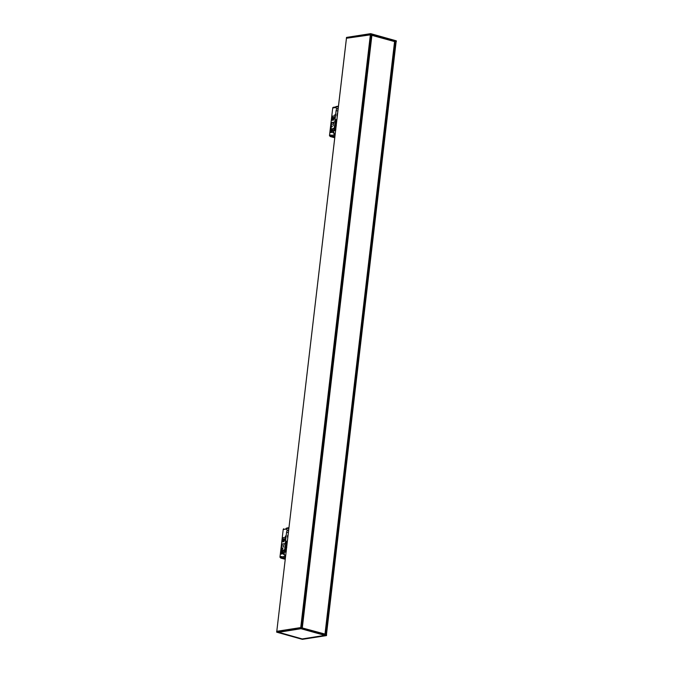 <?xml version="1.0" encoding="UTF-8"?>
<svg xmlns="http://www.w3.org/2000/svg" width="673" height="673" viewBox="0 0 673 673"><rect width="100%" height="100%" fill="white"/><g stroke="black" fill="none" stroke-linecap="round" stroke-linejoin="round"><path stroke-width="1.01" d="M287.716 538.055L287.472 536.549A7.815 6.107 81.1 0 0 287.472 536.549L287.64 535.498M287.455 536.76L287.876 536.692L287.455 536.76M287.472 536.549L287.901 536.482L287.472 536.541M287.497 536.331L287.926 536.263L287.497 536.331M287.522 536.12L287.951 536.053L287.522 536.12M287.556 535.91L287.977 535.851L287.556 535.91M337.232 116.53L336.946 115.882A7.815 6.107 81.1 0 0 336.946 115.882L336.988 115.016A7.815 6.107 81.1 0 0 336.988 115.016L337.114 114.174A7.815 6.107 81.1 0 0 337.114 114.183M337.543 113.72L337.375 113.173M336.971 115.234L337.392 115.167L336.971 115.234M337.013 114.805L337.442 114.738L337.013 114.805M337.047 114.595L337.467 114.528L337.047 114.595M284.443 554.417L283.686 554.535L284.385 554.569M283.754 528.852L283.813 528.843A0.866 0.681 81.1 0 0 283.207 529.525L279.96 557.185L282.626 558.598A0.866 0.513 -74.4 0 0 282.761 558.607L285.352 558.203L282.811 558.615A0.866 0.513 105.6 0 1 282.593 558.573L282.542 558.556A0.866 0.513 -74.4 0 0 282.626 558.598M287.363 541.042L285.503 541.336L286.547 532.486A6.074 4.753 -98.9 0 1 287.321 530.055M288.313 530.03A6.074 4.753 81.1 0 0 288.212 530.223L288.212 530.223A6.074 4.753 81.1 0 0 288.179 530.299L287.64 530.383A6.074 4.753 -98.9 0 1 287.674 530.307L287.674 530.299A6.074 4.753 -98.9 0 1 287.775 530.114M285.259 558.952L284.561 559.061M285.756 539.233A0.866 0.681 -98.9 0 1 285.562 538.484L285.234 540.638M285.512 538.762A0.909 0.715 81.1 0 0 285.739 539.317L285.318 540.621L285.066 539.418L284.267 539.544L284.014 541.656L283.484 541.731L283.728 539.628L283.198 539.712L282.946 541.815L282.408 541.9L282.256 539.855L282.509 537.752L285.411 537.34L285.798 536.322L285.983 537.264M285.058 540.369L285.243 538.535A0.866 0.681 81.1 0 0 285.243 538.77M285.243 538.804L282.399 538.98L282.534 537.803L285.386 537.357M282.769 541.849L282.66 539.796A0.866 0.681 -98.9 0 1 282.399 538.98M285.318 537.315L285.461 536.045L285.991 537.205M283.728 539.628L283.838 541.681M288.212 530.223L287.674 530.299M288.667 529.962L287.665 530.114M288.91 527.868A5.418 4.231 81.1 0 0 288.692 527.994L288.633 528.297A2.928 2.288 81.1 0 0 288.826 528.625M287.556 530.131A2.928 2.288 -98.9 0 1 285.958 528.717L286.017 528.414A5.418 4.231 -98.9 0 1 287.278 527.943L288.936 527.682M285.503 541.336L286.067 541.496M280.279 556.714L281.617 556.512L281.566 556.933A0.866 0.681 81.1 0 0 281.608 557.379L280.271 557.589A0.866 0.681 -98.9 0 1 280.229 557.143L281.6 556.664L280.616 556.815L281.289 557.429M285.714 542.918L284.216 552.297A3.903 3.054 81.1 0 0 285.579 556.235M287.337 541.311L286.101 541.504A0.866 0.681 81.1 0 0 285.411 542.177L285.335 542.808M285.352 555.999L283.442 556.638L285.234 555.873M284.25 553.618L281.112 554.106L284.25 553.618M286.101 551.793L285.318 551.919L286.479 542.009A0.866 0.681 -98.9 0 1 286.488 541.925L287.278 541.807M285.318 551.919L286.488 541.925M285.916 551.305L285.991 550.178L286.319 551.229M286.218 548.621L286.782 547.267M286.286 547.107L286.648 546.005M286.992 542.598L286.849 543.069M282.761 558.607L280.759 558.077M285.318 556.285L283.796 556.588M284.486 554.552L284.014 554.687M281.558 557.076L280.565 557.236M287.186 542.573L287.161 543.018M286.168 550.152L285.958 550.75M286.841 545.5L286.925 544.819M284.191 552.163L284.359 551.439M284.629 551.473L284.502 551.919M283.787 549.917L283.728 550.438M283.863 552.592L283.93 552.062M284.107 544.6L283.947 545.096M283.451 545.635L283.661 546.148M283.148 552.466L282.643 553.097M282.483 548.243L282.971 548.159M282.761 548.874L282.391 549.328M282.584 550.354L282.105 550.421L282.5 550.649M282.071 550.724L282.509 550.556M282.475 551.305L281.937 551.818M282.324 552.583L281.844 553.198M281.768 553.307L282.256 553.139M282.223 551.919L281.861 552.508M282.517 550.951L281.995 551.38L282.063 550.766L282.517 550.943L281.995 551.38M283.19 552.407L282.685 552.205L283.274 551.7L283.19 552.407L283.097 551.919M283.215 550.775L282.87 551.28M283.333 550.607L283.156 550.178M283.392 546.165L283.813 547.09M284.763 551.212L284.856 550.758M285.655 543.464L282.298 543.986L281.104 554.106M301.958 627.741L371.538 35.257L394.605 41.583L324.992 634.067L302.042 627.875M302.556 628.018L323.654 633.924M324.159 634.067L325.009 634.075L394.58 41.566L396.094 41.667L326.447 634.706L396.128 41.692M346.452 38.26L371.269 34.727L301.588 627.749L371.235 34.71M396.119 41.709L370.63 34.483L370.596 33.717L396.347 40.902M346.427 38.26L370.63 34.483M396.296 41.676L396.296 40.826L370.655 33.65L346.561 37.402L346.376 38.235L346.561 37.402L370.63 33.658M396.279 41.667L396.33 40.902L396.262 41.659M276.653 632.098L276.729 631.316L300.831 627.556L301.933 627.842L371.504 35.375M395.261 41.465L325.597 634.471L326.59 634.748L326.514 635.522L300.806 628.422L300.957 627.572M326.498 635.514L326.59 634.748M325.606 634.471L301.933 627.842M300.831 628.641L277.848 632.225L300.856 628.641M324.807 635.371L302.202 638.938L324.807 635.371L300.974 628.708L278.555 632.309L300.982 628.641M277.848 632.275L302.194 639.089L278.513 632.284M278.496 632.233L302.219 638.938M276.704 631.324L276.712 632.174L300.747 628.321L300.831 627.556M302.37 639.342L276.704 632.174M302.194 639.089L277.974 632.199M302.438 639.114L325.438 635.531L301.075 628.658L324.781 635.304M326.624 634.765L326.439 635.598L302.328 639.35L276.712 632.174L300.806 628.422L326.413 635.598L302.312 639.35M321.299 633.243L320.55 633.057M333.959 132.892L333.202 133.002L333.901 133.044M335.457 106.99L333.328 107.318A0.866 0.681 81.1 0 0 332.731 107.991L329.476 135.652L332.142 137.073A0.866 0.513 -74.4 0 0 332.277 137.073L334.868 136.678M336.887 119.516L335.028 119.811L336.063 110.961A6.074 4.753 -98.9 0 1 336.837 108.53M337.829 108.504A6.074 4.753 81.1 0 0 337.728 108.689A6.074 4.753 81.1 0 0 337.728 108.698A6.074 4.753 81.1 0 0 337.695 108.774L337.156 108.849A6.074 4.753 -98.9 0 1 337.198 108.782A6.074 4.753 -98.9 0 1 337.291 108.589M334.784 137.427L334.086 137.536M335.272 117.708A0.866 0.681 -98.9 0 1 335.087 116.959L334.75 119.104M335.028 117.237A0.909 0.715 81.1 0 0 335.263 117.792L334.834 119.096L334.582 117.893L333.783 118.019L333.539 120.122L333 120.206L333.244 118.103L331.932 120.374L332.176 118.271A0.866 0.681 -98.9 0 1 331.915 117.455L332.05 116.278L334.902 115.832L335.045 114.839L335.507 115.739M334.574 118.843L334.767 117.009A0.866 0.681 81.1 0 0 334.759 117.245M334.759 117.279L331.915 117.455M332.285 120.324L332.025 116.227L334.834 115.79L334.977 114.519L335.507 115.68M333.244 118.103L333.354 120.156M334.868 136.695L332.336 137.09A0.866 0.513 105.6 0 1 332.109 137.04L332.058 137.031A0.866 0.513 -74.4 0 0 332.142 137.073M337.19 108.849L337.728 108.689M338.435 106.342A5.418 4.231 81.1 0 0 338.208 106.469L338.149 106.771A2.928 2.288 81.1 0 0 338.342 107.1M337.072 108.605A2.928 2.288 -98.9 0 1 335.474 107.192L335.533 106.889A5.418 4.231 -98.9 0 1 336.794 106.418L338.452 106.157M335.028 119.811L335.583 119.962M329.795 135.189L331.133 134.987L331.082 135.408A0.866 0.681 81.1 0 0 331.124 135.853L329.787 136.064A0.866 0.681 -98.9 0 1 329.745 135.609L331.116 135.13L330.132 135.29L330.805 135.904M335.23 121.392L333.741 130.772A3.903 3.054 81.1 0 0 335.104 134.709M336.853 119.786L335.617 119.971A0.866 0.681 81.1 0 0 334.927 120.652L334.851 121.283M334.868 134.474L332.958 135.113L334.75 134.339M333.766 132.093L330.628 132.581L333.766 132.093M335.625 130.268L334.834 130.394L335.995 120.484A0.866 0.681 -98.9 0 1 336.012 120.4L336.794 120.282M334.834 130.394L336.012 120.4M335.432 129.78L335.507 128.652L335.835 129.704M335.743 127.096L336.307 125.742M335.802 125.582L336.164 124.48M336.517 121.073L336.374 121.544M332.277 137.073L330.283 136.552M334.834 134.76L333.312 135.054M334.01 133.027L333.539 133.161M331.074 135.551L330.081 135.71M336.702 121.047L336.685 121.493M336.037 124.816L335.953 125.338L336.037 124.816M335.676 128.644L335.474 129.224M336.357 123.975L336.441 123.294M333.715 130.638L333.875 129.914M334.153 129.948L334.018 130.394M333.312 128.383L333.244 128.913M333.387 131.067L333.446 130.537M333.53 123.874L333.085 123.151L333.623 123.075L333.53 123.874L333.623 123.075M332.967 124.11L333.185 124.623M332.664 130.932L332.168 131.572M331.999 126.709L332.504 126.541M332.1 128.821L331.621 128.896L332.016 129.123M331.587 129.191L332.033 129.031M331.991 129.78L331.461 130.293M331.848 131.058L331.368 131.672M331.284 131.782L331.772 131.614M331.747 130.394L331.377 130.983M332.033 129.418L331.511 129.847L331.579 129.241L332.025 129.519L331.511 129.847M332.706 130.882L332.201 130.68L332.79 130.175L332.706 130.882L332.773 130.293M332.731 129.25L332.395 129.746M332.849 129.081L332.681 128.644M332.916 124.64L333.328 125.565M334.254 129.738L334.372 129.233M335.171 121.939L331.814 122.461L330.62 132.581M283.207 529.525L286.16 529.062M286.547 532.486L288.406 532.192M286.017 528.414L288.692 527.994M285.958 528.717L288.633 528.297M284.452 559.078L282.811 558.615M283.442 556.638L281.566 556.933M285.411 542.177L286.479 542.009M281.07 558.127L285.436 557.454M286.075 552.003L284.216 552.297M302.32 627.716L371.917 35.223M302.194 627.707L371.799 35.206M346.511 37.469L370.596 33.717L370.503 34.474M325.295 635.447L302.387 638.921M346.46 38.235L276.788 631.299L346.435 38.243M370.402 34.5L300.738 627.572M370.529 34.516L300.856 627.556M396.094 41.667L326.43 634.706M395.379 41.474L325.715 634.504M332.731 107.991L335.676 107.537M336.063 110.961L337.922 110.666M335.533 106.889L338.208 106.469M335.474 107.192L338.149 106.771M333.968 137.553L332.336 137.09M332.958 135.113L331.082 135.408M334.927 120.652L335.995 120.484M330.594 136.602L334.961 135.921M335.6 130.478L333.741 130.772M282.677 558.607L285.259 559.002M288.667 529.971L287.607 530.139M325.009 634.075L394.605 41.583M301.933 627.749L371.538 35.257M396.296 40.826L370.688 33.65M301.058 628.658L325.404 635.472M320.87 633.057L319.784 632.965M371.269 34.727L301.605 627.749M333.27 107.327L335.457 106.982M332.193 137.082L334.775 137.477"/></g></svg>
